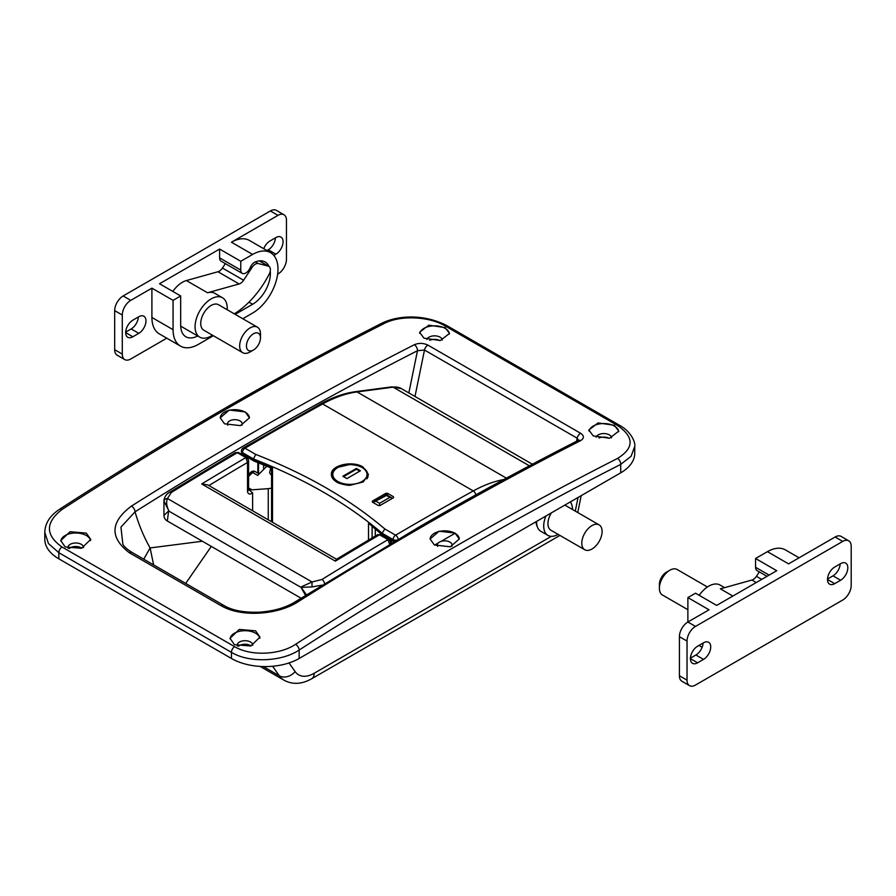 <?xml version="1.0" encoding="UTF-8"?>
<svg xmlns="http://www.w3.org/2000/svg" width="896" height="896" viewBox="0 0 896 896"><rect width="100%" height="100%" fill="white"/><g stroke="black" fill="none" stroke-linecap="round" stroke-linejoin="round"><path stroke-width="1.34" d="M346.875 478.598L342.821 476.258L356.362 468.44L360.416 470.781L346.875 478.598M343.538 476.672L356.362 469.269L356.362 468.44M359.699 471.195L356.362 469.269M250.074 351.96L253.456 350A9.934 5.734 -60 0 1 246.434 345.946A9.934 5.734 -60 0 1 253.456 333.782A9.934 5.734 -60 0 1 260.478 337.837A9.934 5.734 -60 0 1 253.456 350L250.074 351.96A14.717 8.501 -60 0 1 242.715 352.688A14.717 8.501 -60 0 1 240.453 340.894A14.717 8.501 -60 0 1 250.074 327.925A14.717 8.501 -60 0 1 257.432 327.186A14.717 8.501 -60 0 1 260.478 333.928L260.478 337.837M257.432 327.186L218.501 304.718A14.717 8.501 120 0 0 211.142 305.446A14.717 8.501 120 0 0 201.522 318.416A14.717 8.501 120 0 0 203.784 330.21L242.715 352.688M227.17 309.725A22.736 13.126 120 0 0 222.51 297.774A22.736 13.126 120 0 0 211.142 298.894A22.736 13.126 120 0 0 196.291 318.931A22.736 13.126 120 0 0 199.774 337.154A22.736 13.126 120 0 0 211.142 336.034A22.736 13.126 120 0 0 212.453 335.216M225.355 263.614L222.443 268.038A7.179 4.144 -60 0 1 219.24 271.197A7.179 4.144 -60 0 1 217.974 271.746L186.39 280.56A22.736 13.126 120 0 0 182.37 282.285A22.736 13.126 120 0 0 172.816 291.435M234.304 313.835A67.021 38.696 120 0 0 269.192 274.098A7.179 4.144 120 0 0 268.89 266.358A7.179 4.144 120 0 0 268.274 266.112L258.306 263.558A7.179 4.144 120 0 0 252.123 267.322L243.6 280.246A7.179 4.144 -60 0 1 240.397 283.405A7.179 4.144 -60 0 1 239.12 283.954L207.547 292.768L186.39 280.56M222.51 297.774L214.894 293.373A22.736 13.126 120 0 0 207.547 292.768M331.374 474.275C331.352 477.299 333.166 479.898 336.806 482.07C337.053 483.101 348.331 485.934 350.302 485.195L363.182 482.003L368.48 474.566L363.037 467.029C352.531 460.275 330.882 465.158 331.374 474.275L331.374 474.488M393.758 541.744L393.579 541.643A2.397 1.378 -60 0 1 393.086 540.546L393.086 539.56L382.077 533.21L382.077 534.195L394.834 541.106M368.514 523.163L382.48 535.214L368.514 523.163L368.514 540.042M255.73 454.418L244.978 448.213A3.595 2.061 59.6 0 0 243.174 448.034L320.869 403.782A3.595 2.117 61.1 0 1 322.661 403.962A3829.616 2211.037 120 0 0 265.53 436.251A3829.616 2211.037 120 0 0 244.978 448.213A3.595 2.072 -60 0 0 242.458 452.603A3.595 2.072 180 0 1 241.405 451.136L242.458 453.578L242.458 452.603L253.456 458.954L255.73 454.418C306.992 474.454 350.034 499.307 384.843 528.965L382.077 533.21C364.952 518.549 345.565 504.963 323.938 492.475C302.299 479.987 278.802 468.81 253.456 458.954L253.456 459.939L272.518 467.746L272.518 522.278M393.501 497.728L393.501 496.754L387.587 493.326L385.885 493.326A3829.616 2211.037 120 0 0 372.355 501.122L372.355 502.096L378.269 505.523L379.971 505.523A3829.616 2211.037 -60 0 1 393.501 497.728L393.501 496.754L393.501 497.728M372.355 501.122L372.355 502.096L372.355 501.122M375.29 536.032L375.29 529.234M263.614 464.89L263.614 469.47M271.566 521.718L271.566 468.216L253.994 461.048L242.95 454.675A2.397 1.378 -60 0 1 242.458 453.578L255.002 460.813M393.579 541.643L382.48 535.214M558.118 534.374A20.35 11.749 -60 0 1 547.926 535.394A20.35 11.749 -60 0 1 543.726 525.269A20.35 11.749 -60 0 1 545.899 516.029M570.304 501.939A20.35 11.749 -60 0 1 572.488 509.499M581.806 542.606A14.358 8.288 -60 0 1 588.291 528.494A14.358 8.288 -60 0 1 599.133 524.888A14.358 8.288 -60 0 1 602.09 532.034A14.358 8.288 -60 0 1 595.605 546.146A14.358 8.288 -60 0 1 584.763 549.752A14.358 8.288 -60 0 1 581.806 542.606M584.763 549.752L550.917 530.219A14.358 8.288 -60 0 1 547.96 523.062A14.358 8.288 -60 0 1 551.387 512.859M564.816 505.109A14.358 8.288 -60 0 1 565.275 505.344L599.133 524.888M547.926 535.394L540.814 531.294A20.35 11.749 -60 0 1 536.614 521.382M392.493 498.31L386.31 495.499L373.072 502.522M379.546 505.68L379.546 503.317L389.693 497.459M242.794 318.741L252.605 313.062A35.907 20.731 120 0 0 276.058 281.434A35.907 20.731 120 0 0 270.558 252.661A35.907 20.731 120 0 0 252.605 254.442L240.766 261.274L240.766 270.077A7.179 4.144 120 0 0 242.245 273.358A7.179 4.144 120 0 0 245.84 273A7.179 4.144 120 0 0 250.197 267.646A7.179 4.144 -60 0 1 255.315 261.912A25.133 14.515 -60 0 1 265.171 261.99A25.133 14.515 -60 0 1 269.046 266.459M240.766 261.274L219.61 249.066L219.61 257.858A7.179 4.144 120 0 0 221.088 261.15L242.245 273.358M219.61 249.066L159.522 283.752L180.678 295.971L173.062 300.362L151.906 288.154L151.906 317.464A35.907 20.731 120 0 0 159.342 333.894L180.499 346.114A35.907 20.731 120 0 0 198.453 344.333L213.349 335.731M270.558 252.661L249.402 240.442A35.907 20.731 120 0 0 231.448 242.222L277.995 215.354L270.379 210.952L123.133 295.971A11.973 6.91 120 0 0 114.677 310.621L114.677 349.709A11.973 6.91 120 0 0 117.152 355.186L124.768 359.587A11.973 6.91 120 0 0 130.749 358.994L166.779 338.195M277.637 274.187L277.995 273.986A11.973 6.91 120 0 0 286.462 259.325L286.462 220.237A11.973 6.91 120 0 0 283.976 214.76A11.973 6.91 120 0 0 277.995 215.354M273.806 255.394L275.878 254.195A10.17 5.869 120 0 0 282.52 245.235A10.17 5.869 120 0 0 280.963 237.082A10.17 5.869 120 0 0 275.878 237.586L269.954 241.002A10.17 5.869 120 0 0 263.738 248.718M151.906 288.154L130.749 300.362A11.973 6.91 120 0 0 122.293 315.022L122.293 354.11A11.973 6.91 120 0 0 124.768 359.587M138.79 316.736L132.866 320.152A10.17 5.869 120 0 0 126.224 329.112A10.17 5.869 120 0 0 127.781 337.266A10.17 5.869 120 0 0 132.866 336.762L138.79 333.346A10.17 5.869 120 0 0 145.432 324.374A10.17 5.869 120 0 0 143.875 316.232A10.17 5.869 120 0 0 138.79 316.736M266.93 250.566L268.262 249.794A10.17 5.869 120 0 0 275.442 237.832M283.976 214.76L276.36 210.358A11.973 6.91 120 0 0 270.379 210.952M125.686 332.114L131.174 328.944A10.17 5.869 120 0 0 138.354 316.982M173.062 300.362L173.062 329.683A35.907 20.731 120 0 0 180.499 346.114M270.245 271.062A25.133 14.515 -60 0 1 252.605 304.27L235.166 314.339M197.702 335.955A25.133 14.515 -60 0 1 185.886 336.784A25.133 14.515 -60 0 1 180.678 325.282L180.678 295.971M336.515 559.227L207.771 484.893L201.701 483.974L335.406 561.165L336.291 559.362L377.474 534.744L379.523 534.766A3829.616 2211.037 120 0 0 335.406 561.165M252.605 510.776L252.605 492.845L248.293 489.238L251.966 489.821L248.584 487.872M305.502 595.358L300.866 587.037L312.043 581.986L321.933 579.488A3829.616 2211.037 -60 0 1 387.99 539.65L389.693 544.544M321.854 585.166L311.976 586.936L301.157 587.35A3.595 0.829 -41.3 0 0 301.101 587.451L168.627 510.966L167.339 521.013C165.178 519.736 164.046 517.866 163.946 515.424L168.627 510.966A3.595 2.845 89.3 0 1 168.571 510.798M391.44 543.099L391.496 540.434M271.566 475.507L269.595 472.774L270.726 467.858M268.262 519.814L268.262 488.656L251.966 489.821M268.262 488.656L271.566 488.118M248.584 474.51L250.914 472.181A3.595 1.243 45.1 0 1 252.582 472.472L257.667 475.406L266.862 466.234M171.304 492.52A3.595 2.005 58.3 0 0 169.512 492.341L235.312 452.659L237.362 452.693A3829.616 2211.037 120 0 0 171.304 492.52L167.451 498.512C166.04 501.984 166.51 506.083 168.851 510.821L163.946 501.043L163.946 515.424M301.157 587.35L306.41 594.798M201.701 483.974A3829.616 2211.037 -60 0 1 245.818 457.576L247.531 462.459A3826.021 2208.965 120 0 0 208.902 485.542M247.038 457.442L238.571 452.558A2.397 1.378 120 0 0 237.362 452.693L245.818 457.576A2.397 1.378 -60 0 1 247.038 457.442L248.584 460.298L247.531 462.459L247.531 490.986A5.981 3.45 -60 0 0 252.605 492.845M163.957 501.48A3.595 2.878 -4.2 0 1 167.451 498.512L312.043 581.986L311.976 586.936M389.2 539.526L380.744 534.643A2.397 1.378 120 0 0 379.523 534.766L387.99 539.65A2.397 1.378 -60 0 1 389.2 539.526L390.746 542.382L390.331 543.76M767.01 576.33L757.064 570.584A7.179 4.144 -60 0 1 755.574 567.302L755.574 558.499L767.424 551.667A35.907 20.731 -60 0 1 785.378 549.886L799.098 557.805M689.506 685.642A11.973 6.91 -60 0 1 687.03 680.154L687.03 641.077A11.973 6.91 -60 0 1 695.498 626.416L842.733 541.408A11.973 6.91 -60 0 1 848.725 540.814A11.973 6.91 -60 0 1 851.2 546.291L851.2 585.379A11.973 6.91 -60 0 1 842.733 600.029L695.498 685.048A11.973 6.91 -60 0 1 689.506 685.642L681.89 681.24A11.973 6.91 -60 0 1 679.414 675.763L679.414 636.675A11.973 6.91 -60 0 1 687.882 622.014L709.027 609.806L687.882 597.587L695.498 593.197L716.654 605.405L776.731 570.718L755.574 558.499M703.091 643.037A10.17 5.869 -60 0 1 695.912 654.998L690.424 658.168M767.424 551.667L788.581 563.875L835.117 537.006A11.973 6.91 -60 0 1 841.109 536.413L848.725 540.814M840.19 563.886A10.17 5.869 -60 0 1 833.011 575.848L827.523 579.018M697.603 662.816A10.17 5.869 -60 0 1 692.518 663.32A10.17 5.869 -60 0 1 690.962 655.166A10.17 5.869 -60 0 1 697.603 646.206L703.528 642.779A10.17 5.869 -60 0 1 708.624 642.275A10.17 5.869 -60 0 1 710.181 650.429A10.17 5.869 -60 0 1 703.528 659.389L697.603 662.816L690.413 658.661M834.702 583.666A10.17 5.869 -60 0 1 829.618 584.17A10.17 5.869 -60 0 1 828.05 576.016A10.17 5.869 -60 0 1 834.702 567.056L840.627 563.629A10.17 5.869 -60 0 1 845.712 563.136A10.17 5.869 -60 0 1 847.269 571.278A10.17 5.869 -60 0 1 840.627 580.25L834.702 583.666L827.501 579.51M695.498 626.416L687.882 622.014L687.882 597.587M60.816 541.128A14.963 8.635 180 0 1 70.414 533.546A14.963 8.635 180 0 1 86.318 535.517A14.963 8.635 180 0 1 90.597 540.568M68.074 548.24A7.784 4.491 180 0 1 67.962 547.478A7.784 4.491 180 0 1 72.766 543.334A7.784 4.491 180 0 1 81.245 544.309A7.784 4.491 180 0 1 83.53 547.478A7.784 4.491 180 0 1 83.518 547.579M69.205 548.565A7.784 4.491 180 0 1 81.245 547.826A7.784 4.491 180 0 1 81.827 548.195M65.173 546.952L60.782 540.59L70.011 531.731L86.318 533.12L90.709 539.448L81.491 548.296L65.173 546.952M419.72 333.346A14.963 8.635 180 0 1 429.733 326.29A14.963 8.635 180 0 1 445.122 328.362A14.963 8.635 180 0 1 449.478 333.939M426.899 339.517A7.784 4.491 180 0 1 432.242 336.045A7.784 4.491 180 0 1 440.048 337.154A7.784 4.491 180 0 1 442.31 340.043M429.722 340.323A7.784 4.491 180 0 1 439.914 340.592M423.976 338.173L419.586 332.293L428.814 325.192L445.122 327.589L449.512 333.446L440.294 340.525L423.976 338.173M220.237 417.984A14.605 8.434 180 0 1 229.354 410.301A14.605 8.434 180 0 1 245.157 412.149A14.605 8.434 180 0 1 249.435 417.984M227.741 425.23A7.414 4.278 180 0 1 227.416 423.976A7.414 4.278 180 0 1 231.997 420.011A7.414 4.278 180 0 1 240.083 420.941A7.414 4.278 180 0 1 242.256 423.976A7.414 4.278 180 0 1 241.942 425.208M224.515 423.819L220.237 417.85L229.242 410.054L245.157 411.902L249.435 417.85L240.43 425.622L224.515 423.819M230.059 638.837A14.963 8.635 180 0 1 239.669 631.266A14.963 8.635 180 0 1 255.573 633.226A14.963 8.635 180 0 1 259.84 638.288M237.328 645.949A7.784 4.491 180 0 1 237.216 645.198A7.784 4.491 180 0 1 242.021 641.043A7.784 4.491 180 0 1 250.488 642.018A7.784 4.491 180 0 1 252.773 645.198A7.784 4.491 180 0 1 252.773 645.299M238.459 646.285A7.784 4.491 180 0 1 250.488 645.534A7.784 4.491 180 0 1 251.07 645.915M234.416 644.661L230.037 638.31L239.254 629.44L255.573 630.829L259.952 637.168L250.734 646.016L234.416 644.661M588.963 431.066A14.963 8.635 180 0 1 598.976 423.998A14.963 8.635 180 0 1 614.376 426.07A14.963 8.635 180 0 1 618.722 431.648M596.142 437.226A7.784 4.491 180 0 1 601.485 433.754A7.784 4.491 180 0 1 609.291 434.862A7.784 4.491 180 0 1 611.554 437.763M598.965 438.043A7.784 4.491 180 0 1 609.157 438.312M593.219 435.893L588.84 430.013L598.058 422.912L614.376 425.298L618.755 431.155L609.538 438.245L593.219 435.893M430.102 539.146A14.605 8.434 180 0 1 439.219 531.462A14.605 8.434 180 0 1 455.022 533.31L440.944 541.442M437.606 546.392A7.414 4.278 180 0 1 437.282 545.138A7.414 4.278 180 0 1 441.862 541.184A7.414 4.278 180 0 1 449.949 542.102A7.414 4.278 180 0 1 452.122 545.138A7.414 4.278 180 0 1 451.808 546.37M434.381 544.992L430.102 539.011L439.107 531.216L455.022 533.064L459.301 539.011L450.296 546.795L434.381 544.992M221.099 605.707A4.782 2.766 120 0 1 223.698 605.349C232.053 610.434 243.981 612.707 259.448 612.181C274.019 611.083 285.97 607.611 295.288 601.776L420.482 526.165C473.066 495.802 525.616 467.23 578.122 440.451L578.122 440.451A4.782 2.923 63 0 1 580.485 440.698A3829.616 2211.037 120 0 0 422.867 526.4A3829.616 2211.037 120 0 0 297.685 602.011C277.838 614.757 241.64 617.702 221.099 605.707L129.304 552.72C109.547 537.499 110.275 521.954 131.488 506.061A4.782 2.632 57.8 0 1 135.027 511.829C138.97 525.213 143.998 537.253 150.102 547.938L202.362 541.24M131.488 506.061A3829.616 2211.037 -60 0 1 256.67 430.438A3829.616 2211.037 -60 0 1 414.288 344.747A4.782 2.923 63 0 1 417.48 350.717A3824.834 2208.282 120 0 0 260.053 436.307A3824.834 2208.282 120 0 0 135.027 511.829L120.938 527.139L122.864 544.309C124.286 546.784 127.299 549.461 131.902 552.35A4.782 2.766 120 0 0 129.304 552.72M211.299 546.392L185.707 583.408M234.595 646.632C250.589 656.354 279.72 655.043 295.568 644.314A3829.616 2211.037 -60 0 1 456.546 545.843A3829.616 2211.037 -60 0 1 617.534 458.427C634.267 448.034 634.278 437.069 617.579 425.533L444.942 325.864C428.949 316.21 399.829 315.078 383.981 323.59A3829.616 2211.037 120 0 0 222.992 410.995A3829.616 2211.037 120 0 0 62.003 509.477C45.282 522.547 45.259 535.046 61.97 546.974L234.595 646.632A4.782 2.766 120 0 0 231.448 652.355L58.822 552.686L48.44 543.525L44.8 532.426L44.8 539.269A47.869 27.642 180 0 0 58.822 558.813L231.448 658.482L231.448 652.355C249.2 663.141 281.546 661.853 299.152 650.059L299.152 658.482L620.715 472.83L620.715 464.397A3824.834 2208.282 120 0 0 459.939 551.712A3824.834 2208.282 120 0 0 299.152 650.059A4.782 2.598 -122.9 0 0 295.568 644.314M414.288 344.747C418.813 342.832 423.371 342.966 427.963 345.139L580.63 433.283C584.326 435.893 584.282 438.368 580.485 440.698M617.579 425.533A4.782 2.766 120 0 1 619.73 425.421L619.73 425.421C631.859 431.984 635.723 443.542 634.738 446.443L634.738 453.286A47.869 27.642 180 0 1 620.715 472.83M299.152 658.482A47.869 27.642 180 0 1 231.448 658.482M438.301 542.965L434.594 545.104M634.738 446.443L631.109 456.254L620.715 464.397A4.782 2.923 -117 0 0 617.534 458.427M537.309 526.714A19.264 11.122 -60 0 1 536.043 521.718M578.48 440.238L577.147 438.178L424.491 350.034L417.48 350.717L408.845 392.907M295.288 601.776A4.782 2.632 57.8 0 1 297.685 602.011M455.022 533.31A14.605 8.434 180 0 1 459.301 539.146M707.426 586.992L677.163 569.52A14.717 8.501 120 0 0 669.805 570.248A14.717 8.501 120 0 0 659.389 588.28A14.717 8.501 120 0 0 662.446 595.011L687.882 609.706M669.805 570.248L666.411 572.208A9.934 5.734 120 0 0 659.389 584.371L659.389 588.28M699.182 595.325A22.736 13.126 -60 0 1 708.725 586.174A22.736 13.126 -60 0 1 720.093 585.054L724.606 587.653M759.338 571.894L756.414 576.318A7.179 4.144 -60 0 1 753.211 579.488A7.179 4.144 -60 0 1 751.946 580.026L720.362 588.84L732.85 596.053M332.808 478.621A18.066 10.438 180 0 1 331.856 475.272C331.61 472.685 333.435 470.075 337.344 467.454L349.989 464.442L357.784 465.494C364.235 467.477 367.64 470.736 367.998 475.272A18.066 10.438 180 0 1 366.901 478.845M337.826 467.51A17.114 9.878 0 0 0 337.826 481.477A17.114 9.878 0 0 0 362.029 481.477A17.114 9.878 0 0 0 362.029 467.51A17.114 9.878 0 0 0 337.826 467.51M239.12 283.954L217.974 271.746M252.123 267.322L250.712 266.504M258.306 263.558L255.394 261.878M243.6 280.246L222.443 268.038M268.274 266.112L259.224 260.893M384.843 528.965L395.606 535.181A3829.616 2211.037 -60 0 1 416.158 523.219A3829.616 2211.037 -60 0 1 473.29 490.93L322.661 403.962A143.606 82.914 120 0 1 357.056 391.933L393.142 387.173A33.51 19.342 120 0 1 401.374 388.606L532.37 464.229M475.754 494.894A3.595 2.117 -118.9 0 0 473.29 490.93A143.606 82.914 -60 0 1 503.854 479.506M529.368 465.819L393.142 387.173A3.595 2.677 82.5 0 0 391.765 386.87L355.678 391.642A3.595 2.677 82.5 0 1 357.056 391.933L506.374 478.139M372.12 526.691L372.12 537.902M387.587 493.326L387.587 495.421M385.885 493.326L385.885 494.939M258.53 462.829L258.53 473.514M396.547 540.098A3.595 2.072 180 0 1 393.086 539.56A3.595 2.072 -60 0 1 395.606 535.181A3.595 2.061 -120.4 0 1 398.138 539.168M376.163 501.368L379.546 503.317M122.293 354.11L114.677 349.709M130.749 300.362L123.133 295.971M252.605 254.442L231.448 242.222M122.293 315.022L114.677 310.621M275.878 254.195L268.262 249.794M138.79 333.346L131.174 328.944M132.866 336.762L125.675 332.606M173.062 329.683L151.906 317.464M240.766 270.077L219.61 257.858M252.605 304.27L248.942 302.154M259.179 473.883L255.248 471.61A3.595 2.072 120 0 0 252.582 472.472L248.584 476.459M248.584 460.298L248.584 489.518A3.595 2.072 180 0 1 247.531 490.986M321.933 579.488A3.595 2.005 58.3 0 1 324.542 583.52M755.574 567.302L769.115 575.12M679.414 675.763L687.03 680.154M679.414 636.675L687.03 641.077M835.117 537.006L842.733 541.408M695.912 654.998L703.528 659.389M833.011 575.848L840.627 580.25M383.981 323.59A4.782 2.923 -117 0 0 381.606 323.333C327.981 350.605 274.31 379.747 220.595 410.76C166.88 441.773 113.221 474.6 59.606 509.242C49.941 515.637 45.002 523.365 44.8 532.426M143.741 559.182L150.102 547.938L153.642 564.906M61.97 546.974A4.782 2.766 120 0 0 58.822 552.686L58.822 558.813M260.12 666.422L284.155 680.288A43.086 24.875 -60 0 1 279.317 675.797L263.301 666.557M289.038 662.939L295.109 671.574A11.973 9.442 144.9 0 1 279.317 675.797L272.608 666.254M575.277 511.112L578.077 497.448M295.109 671.574A31.114 17.965 120 0 0 314.16 673.277L551.331 536.346M576.52 441.269L577.147 438.178A4.782 2.766 120 0 1 580.63 433.283M427.963 345.139A4.782 2.766 120 0 0 424.491 350.034L414.994 396.458M619.73 425.421L447.093 325.752A4.782 2.766 120 0 0 444.942 325.864M62.003 509.477A4.782 2.598 -122.9 0 0 59.606 509.242M314.16 673.277A11.973 6.91 60 0 1 311.685 678.754L559.933 535.416M756.269 582.534L751.946 580.026M761.723 579.387L756.414 576.318M331.856 476.907L331.856 475.272M367.998 476.963L367.998 475.272M199.774 337.154L180.69 326.144M268.89 266.358L259.381 260.87M243.174 448.034A3.595 3.595 0 0 0 241.405 451.136M320.869 403.782C332.774 397.208 344.366 393.165 355.678 391.642M391.765 386.87L401.374 388.606M242.95 454.675L241.405 452.11M257.835 462.549L257.835 473.099M373.766 501.939L386.31 494.693L392.09 498.03M301 598.181L167.339 521.013M377.474 534.744L380.744 534.643M248.024 489.149L248.584 489.518M390.746 543.514L390.746 542.382M169.512 492.341C164.618 495.018 163.856 499.957 163.946 501.043M235.312 452.659L238.571 452.558M255.248 471.61A3.595 3.595 0 0 0 250.914 472.181M698.936 645.434L702.139 647.282M447.093 325.752C424.906 314.194 398.978 314.776 381.606 323.333M223.698 605.349L131.902 552.35M578.435 440.653L578.682 440.07L578.122 440.451M284.155 680.288C292.667 684.802 301.851 684.286 311.685 678.754M577.741 512.534L581.202 495.645"/></g></svg>
